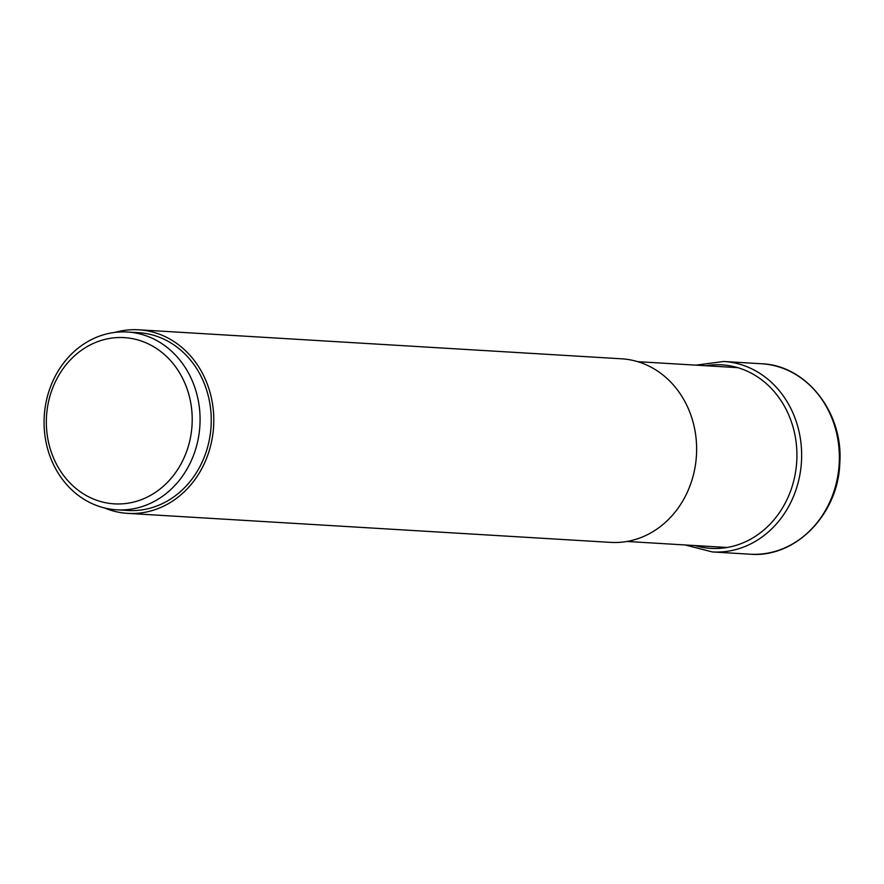 <?xml version="1.0" encoding="UTF-8"?>
<svg xmlns="http://www.w3.org/2000/svg" width="884" height="884" viewBox="0 0 884 884"><rect width="100%" height="100%" fill="white"/><g stroke="black" fill="none" stroke-linecap="round" stroke-linejoin="round"><path stroke-width="1.33" d="M138.755 329.798L621.607 358.805A91.947 80.499 93.4 0 1 696.493 454.608A91.947 80.499 93.4 0 1 610.579 542.378L127.727 513.372A91.947 80.499 -86.6 0 0 213.652 425.602A91.947 80.499 -86.6 0 0 138.755 329.798A91.947 80.499 -86.6 0 0 115.019 332.395M104.478 507.946A91.947 80.499 -86.6 0 0 127.727 513.372M127.406 332.008L138.589 332.682A89.052 77.969 93.4 0 1 211.11 425.48A89.052 77.969 93.4 0 1 127.904 510.477L116.732 509.803A89.052 77.969 -86.6 0 0 117.406 509.847A89.052 77.969 -86.6 0 0 199.939 424.806A89.052 77.969 -86.6 0 0 127.406 332.008A89.052 77.969 -86.6 0 0 126.732 331.975A89.052 77.969 -86.6 0 0 44.2 417.005A89.052 77.969 -86.6 0 0 116.732 509.803M46.465 417.093A83.262 72.897 93.4 0 1 123.627 337.589A83.262 72.897 93.4 0 1 192.082 424.386A83.262 72.897 93.4 0 1 114.92 503.891A83.262 72.897 93.4 0 1 46.465 417.093M839.225 463.161A95.395 83.516 93.4 0 1 750.085 554.202C795.401 558.213 838.319 514.256 839.8 463.194C843.59 412.861 806.451 365.214 761.533 363.755A95.395 83.516 93.4 0 1 839.225 463.161M685.067 544.964L712.371 551.936A95.395 83.516 -86.6 0 0 801.501 460.896A95.395 83.516 -86.6 0 0 723.808 361.49L761.533 363.755M694.957 545.561A91.925 80.477 -86.6 0 0 796.782 460.641A91.925 80.477 -86.6 0 0 705.764 365.744M712.371 551.936L750.085 554.202M695.863 365.147L723.808 361.49M637.673 361.655L737.864 367.667M626.866 541.461L727.057 547.483"/></g></svg>
